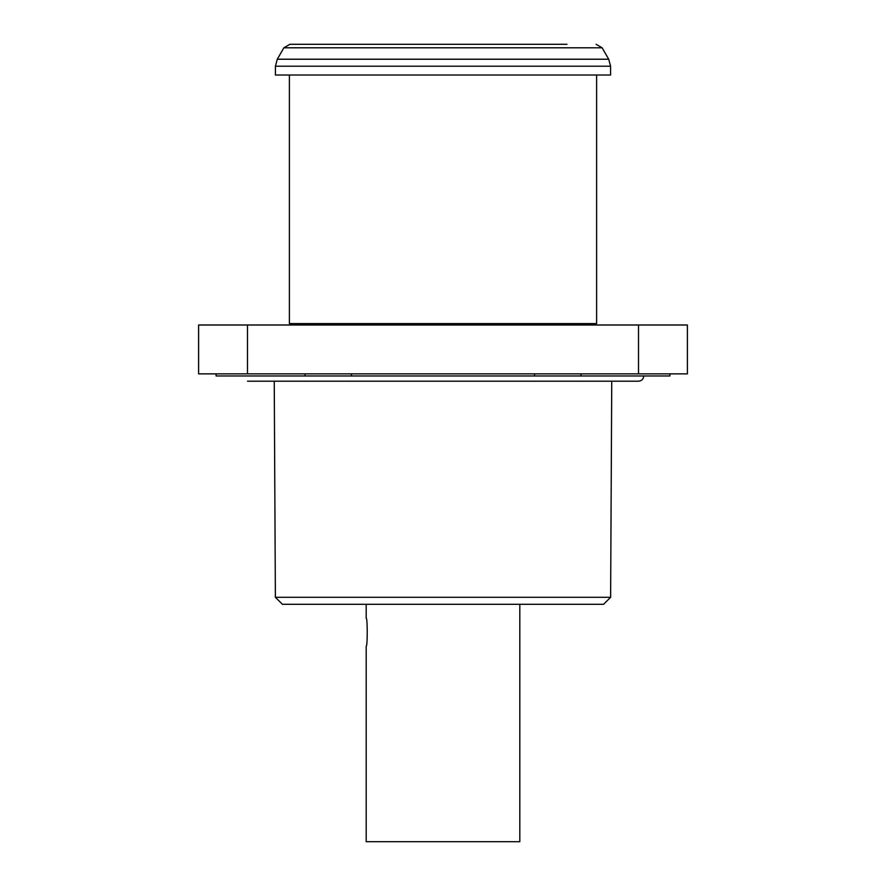 <?xml version="1.0" encoding="UTF-8"?>
<svg xmlns="http://www.w3.org/2000/svg" width="886" height="886" viewBox="0 0 886 886"><rect width="100%" height="100%" fill="white"/><g stroke="black" fill="none" stroke-linecap="round" stroke-linejoin="round"><path stroke-width="1.33" d="M366.195 618.262C367.579 617.387 367.579 647.046 366.195 646.193C367.579 647.068 367.579 617.398 366.195 618.262L366.195 604.296M519.805 604.296L519.805 841.7L366.195 841.7L366.195 646.193M593.786 324.996L593.786 323.6M596.61 75.022L596.61 323.6L289.39 323.6L289.39 75.022M443 75.022L275.424 75.022L275.424 66.195L610.576 66.195L610.576 75.022L443 75.022M283.885 47.789L277.296 59.218L608.704 59.218L602.115 47.789L283.885 47.789L289.932 44.3L566.962 44.3M669.927 373.87L669.927 375.963L216.073 375.963L216.073 373.87M610.62 597.308L603.565 604.296L282.435 604.296L275.38 597.308L610.62 597.308L611.75 381.201M319.038 44.3L367.413 44.3M198.608 373.87L198.608 324.996L247.493 324.996L247.493 373.87L198.608 373.87M638.507 324.996L687.392 324.996L687.392 373.87L638.507 373.87L638.507 324.996L247.493 324.996M638.507 373.87L247.493 373.87M305.005 375.963L305.005 373.87M351.432 375.963L351.432 373.87M534.568 375.963L534.568 373.87M580.995 375.963L580.995 373.87M292.214 324.996L292.214 323.6M277.296 59.218L275.424 66.195M608.704 59.218L610.576 66.195M602.115 47.789L596.068 44.3M643.745 375.963C643.435 379.153 641.685 380.891 638.507 381.201L247.493 381.201M275.38 597.308L274.25 381.201"/></g></svg>
